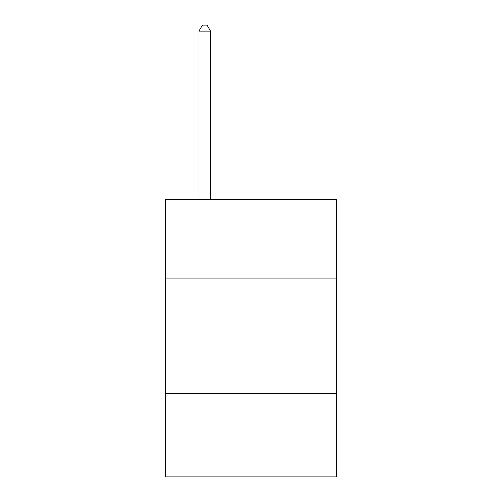 <?xml version="1.0" encoding="UTF-8"?>
<svg xmlns="http://www.w3.org/2000/svg" width="502" height="502" viewBox="0 0 502 502"><rect width="100%" height="100%" fill="white"/><g stroke="black" fill="none" stroke-linecap="round" stroke-linejoin="round"><path stroke-width="0.75" d="M336.553 278.052L336.553 199.438L165.447 199.438L165.447 278.052L336.553 278.052L336.553 476.9L165.447 476.9L165.447 278.052M336.553 393.662L165.447 393.662M210.539 199.438L210.539 31.111L198.974 31.111L198.974 199.438M198.974 31.111L202.444 25.1L207.069 25.1L210.539 31.111"/></g></svg>
